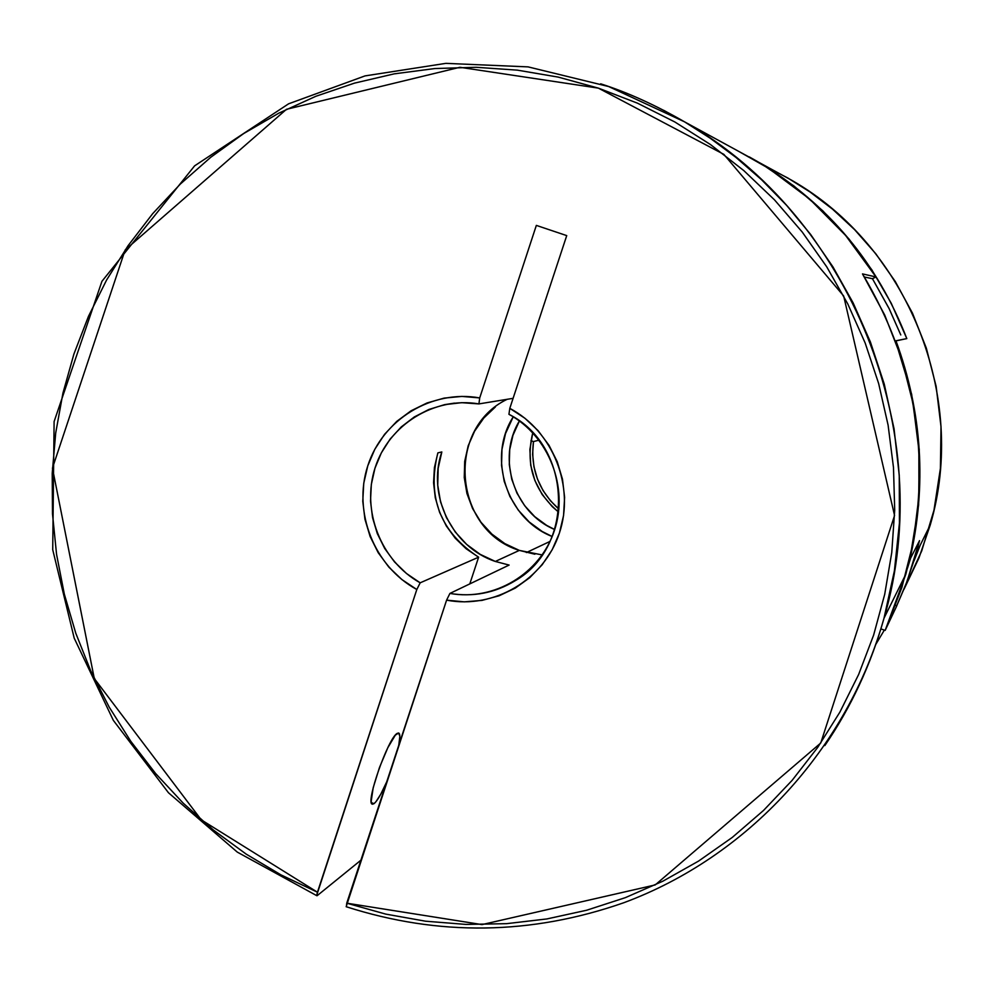 <?xml version="1.0" encoding="UTF-8"?>
<svg xmlns="http://www.w3.org/2000/svg" width="991" height="991" viewBox="0 0 991 991"><rect width="100%" height="100%" fill="white"/><g stroke="black" fill="none" stroke-linecap="round" stroke-linejoin="round"><path stroke-width="1.49" d="M526.382 552.544L550.042 541.408L526.382 552.544M374.065 803.627L372.356 804.147C365.022 803.874 388.249 737.7 397.193 733.39L398.593 732.993L399.856 736.251L398.766 745.294C400.24 737.861 400.215 733.774 398.679 733.018L395.335 735.136L387.815 747.722L379.466 767.529L373.198 787.709L371.191 801.261L371.625 803.404L372.591 804.197L374.065 803.627L371.365 802.636L374.065 803.627L375.961 801.707L380.742 794.237L386.738 781.788C381.572 793.58 377.348 800.864 374.065 803.627M558.912 509.114C538.708 491.04 530.222 468.52 533.468 441.577L539.017 440.153L533.468 441.577L530.916 440.685L533.468 441.577L532.613 454.212L533.963 466.811L537.444 479.012L542.969 490.421L550.377 500.703L558.912 509.114M766.068 166.748L787.857 178.021L810.118 192.043L832.514 209.126L854.576 229.602L875.747 253.708L895.307 281.555L912.463 313.144L926.362 348.237L936.136 386.341L941.016 426.725L940.409 468.409L933.968 510.241L921.704 550.971L903.953 589.385L918.967 557.933L930.276 524.883C968.17 396.14 907.843 246.499 791.611 180.213L773.872 170.539M914.036 560.844L920.23 545.149M507.206 399.286C445.219 428.744 453.544 530.396 519.346 550.401L495.327 561.451C452.082 547.094 426.725 495.104 441.825 451.946L437.861 452.875C426.836 497.309 440.425 532.08 478.616 557.19L420.184 582.819L416.815 589.509L317.454 892.21L280.899 874.842L246.14 854.081L213.486 830.111L183.211 803.168L155.587 773.488L130.824 741.355L109.159 707.054L90.751 670.882L75.762 633.15L64.341 594.191L56.561 554.341L52.498 513.957L52.213 473.388L55.707 432.98L62.941 393.093L73.904 354.084L88.484 316.302L106.57 280.069L128.037 245.743L152.701 213.635L180.35 184.041L210.773 157.259L243.687 133.55L278.818 113.16L315.856 96.288L354.468 83.133L394.294 73.842L434.975 68.54L476.114 67.289L517.327 70.138L558.206 77.1L598.353 88.125L637.362 103.126L674.859 121.98L710.436 144.525L743.745 170.539L774.442 199.798L802.202 231.993L826.729 266.827L847.788 303.952L865.155 342.973L878.645 383.529L888.109 425.189L893.486 467.529L894.7 510.117L891.764 552.544L884.703 594.352L873.616 635.144L858.627 674.524L839.91 712.083L817.662 747.474L792.119 780.363L763.553 810.427L732.275 837.42L698.593 861.068L662.855 881.197L625.408 897.635L586.61 910.246L546.859 918.942L506.512 923.674L465.968 924.417L425.573 921.209L385.71 914.098L346.739 903.173L446.594 600.15L449.914 593.423C494.014 601.413 540.145 573.913 554.39 530.594C568.983 487.399 548.89 436.015 508.94 414.312C572.092 445.814 575.647 546.239 515.147 580.738C494.967 593.002 473.215 597.239 449.914 593.423L509.114 565.068L495.327 561.451L519.346 550.401L542.201 554.935M749.456 156.999L759.267 162.574C828.154 204.158 877.332 262.838 906.815 338.6L895.963 340.768C922.274 412.69 926.882 485.689 909.788 559.779L919.524 540.628L915.164 557.078L905.762 584.814L895.852 607.83M360.897 860.2L317.194 895.653L360.897 860.2M738.295 151.14L768.545 168.321L809.511 198.943L845.608 235.424L875.982 276.96L872.452 278.706L889.212 308.796L900.782 334.933L888.989 308.337L872.452 278.706L864.412 277.009L872.452 278.706L875.982 276.96L862.492 273.9L884.653 314.927L901.612 358.408L913.07 403.634L918.868 449.902L918.917 496.441L913.219 542.535L901.897 587.415L885.161 630.4L880.888 628.901L885.161 630.4L896.818 605.761L885.161 630.4L905.885 574.074C933.225 468.371 918.756 368.318 862.492 273.9L875.982 276.96C845.806 229.07 806.624 190.792 758.437 162.128L684.471 121.794C851.133 216.695 938.452 433.302 884.009 618.198C871.114 664.156 851.38 706.62 824.834 745.579C851.195 707.017 870.916 664.565 884.009 618.198L894.39 570.878L899.444 522.938L899.246 475.296L894.055 428.781L884.269 384.149L870.42 342.019L853.102 302.837L832.96 266.913L810.613 234.421L786.656 205.397L761.621 179.792L735.991 157.445L710.163 138.195L684.471 121.794C655.162 104.897 627.216 92.25 600.633 83.814M875.846 644.323L884.331 630.115M663.735 110.323L684.471 121.794L608.66 86.539L528.079 66.88L445.814 63.362L364.998 75.911L288.579 103.82L194.62 165.844L101.924 281.345L54.109 421.559L52.721 549.708L74.214 638.167L113.333 720.358L168.458 792.738L237.283 852.099L316.922 895.753M896.818 605.761L895.666 605.352L896.818 605.761M895.79 607.979L907.099 581.308L919.524 540.628L909.788 559.779L918.62 505.051L919.252 449.456L911.646 394.269L895.554 340.966L906.815 338.6L891.256 303.283L871.894 269.924L848.965 238.98L822.803 210.823L793.717 185.812L762.116 164.271L749.345 156.937M905.885 574.074L884.009 618.198C847.045 749.642 747.226 857.017 623.673 902.776C531.213 935.07 438.716 936.396 346.169 906.715L446.594 600.15L449.914 593.423L509.114 565.068L495.327 561.451L480.164 554.341L466.65 544.393L455.253 531.994L446.445 517.624L440.524 501.83L437.737 485.194L438.171 468.347L441.825 451.946L437.861 452.875L434.417 467.591L433.562 482.716L435.297 497.792L439.595 512.347L446.309 525.961L455.241 538.212L466.117 548.729L478.616 557.19L469.796 583.897L478.616 557.19L420.184 582.819L416.815 589.509C374.164 566.406 352.61 511.975 367.785 465.795C382.6 419.49 431.865 389.314 479.706 397.924L536.342 225.391L566.728 235.61L509.795 408.354L508.94 414.312L509.795 408.354C553.102 431.258 575.102 486.655 559.358 533.208C543.997 579.908 494.014 609.292 446.594 600.15L464.308 601.859L482.035 600.385L499.191 595.752L515.27 588.109L529.751 577.666L542.176 564.759L552.16 549.782L559.358 533.208L563.557 515.543L564.61 497.358L562.479 479.21L557.239 461.707L549.051 445.368L538.163 430.738L524.945 418.276L509.795 408.354L566.728 235.61L536.342 225.391L479.706 397.924L478.926 403.907L513.103 398.332L478.926 403.907C434.467 396.388 388.955 424.557 375.18 467.541C361.083 510.415 380.804 560.956 420.184 582.819L406.483 573.504L394.554 561.959L384.731 548.531L377.311 533.592L372.529 517.624L370.51 501.087L371.328 484.463L374.945 468.272L381.287 452.986L390.144 439.063L401.256 426.935L414.312 416.951L428.905 409.456L444.6 404.65L461.707 402.68L478.926 403.907L479.706 397.924L461.893 396.412L444.141 398.109L427.034 402.965L411.067 410.794L396.772 421.361L384.545 434.343L374.796 449.307L367.785 465.795L363.747 483.298L362.78 501.297L364.936 519.21L370.114 536.503L378.178 552.656L388.881 567.162L401.9 579.574L416.815 589.509L316.786 895.046L317.454 892.21L201.235 819.817L94.294 678.525L52.449 468.124L125.151 249.955L286.473 109.307L459.911 67.289L598.353 88.125L723.826 154.348L843.663 295.962L894.563 515.481L820.746 743.015L655.212 884.926L481.973 924.603L346.739 903.173L346.416 906.616M554.737 529.541C514.131 512.842 496.392 458.387 519.395 420.977L512.954 435.297L509.696 449.741L509.287 464.568L511.74 479.223L516.955 493.134L524.722 505.782L534.768 516.67L546.71 525.416L554.737 529.541M532.762 432.807C525.168 464.506 533.777 490.941 558.577 512.099L552.222 506.599L542.139 494.484L534.855 480.474L530.718 465.25L529.888 449.493L532.762 432.807M495.364 406.979L483.831 418.004L474.652 431.097L468.198 445.764L464.692 461.447L464.259 477.551L466.922 493.444L472.583 508.544L481.007 522.282L491.895 534.112L504.84 543.613L519.346 550.401L534.855 554.217M513.227 416.815C486.94 457.892 506.773 518.813 552.198 536.527L542.176 531.486L529.219 521.984L518.305 510.154L509.857 496.417L504.196 481.304L501.545 465.398L501.979 449.295L505.509 433.6L513.227 416.815M910.642 558.094L907.483 568.19M759.267 162.574L791.611 180.213C907.843 246.499 968.17 396.127 930.276 524.883L916.316 553.04M444.6 404.65L454.46 403.114"/></g></svg>
